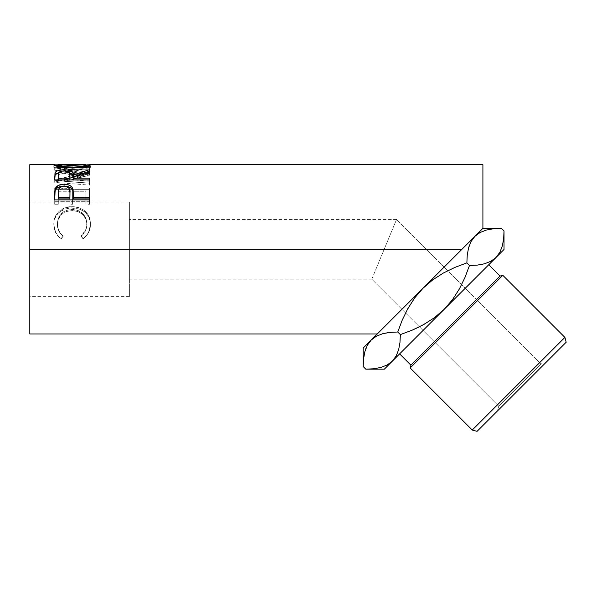 <?xml version="1.0" encoding="UTF-8"?>
<svg xmlns="http://www.w3.org/2000/svg" width="596" height="596" viewBox="0 0 596 596"><rect width="100%" height="100%" fill="white"/><g stroke="black" fill="none" stroke-linecap="round" stroke-linejoin="round"><path stroke-width="0.45" stroke-dasharray="2.98 2.23" d="M498.755 406.137L541.004 363.888L545.809 362.599L497.466 410.942L498.755 406.137L371.8 279.189L384.182 249.314L381.76 255.14L384.182 249.314L129.384 249.314L129.384 296.614L129.384 249.314L29.8 249.314L384.182 249.314L396.556 219.44L541.004 363.888L498.755 406.137L541.004 363.888L396.556 219.44L371.8 279.189L419.435 326.817L434.477 317.661L444.176 309.317L452.468 299.691L459.374 288.948L464.984 277.416L459.374 288.948L452.468 299.691L444.176 309.317L504.03 249.456L392.347 361.146L444.176 309.317L434.477 317.661L419.435 326.817L498.755 406.137L497.466 410.942L566.2 342.208L477.076 431.333L545.809 362.599L541.004 363.888L498.755 406.137M29.8 249.314L29.8 164.667L29.8 249.314L461.93 249.314L29.8 249.314L29.8 202.007L29.8 296.614L29.8 249.314L129.384 249.314L129.384 279.189L129.384 249.314L384.182 249.314L129.384 249.314L129.384 219.44L129.384 249.314L29.8 249.314L29.8 202.007L29.8 333.961L29.8 249.314M488.742 264.751L399.618 353.875L488.742 264.751M501.43 228.335L493.585 228.722L486.425 230.034L480.115 232.5L474.885 236.351L482.909 228.335L482.909 164.667L482.909 228.335L377.283 333.961L482.909 228.335L423.056 288.188L414.697 297.903L405.548 312.93L414.697 297.903L423.056 288.188L472.501 238.743M60.226 237.96L61.09 238.624L63.183 235.912L60.658 233.394L58.803 230.369L57.723 227.046L57.439 222.189L58.423 218.114L61.515 213.472L63.75 211.699L66.35 210.41L72.161 209.412L78.009 210.425L82.844 213.562L85.921 218.255L86.815 222.382L86.517 227.195L85.392 230.458L81.063 235.912L83.135 238.624L84.803 237.23L88.625 232.03L90.421 224.878L90.115 220.028L89.028 216.422L85.802 211.804L83.023 209.636L78.545 207.602L71.922 206.678L64.815 207.862L58.885 211.52L55.018 217.078L54.087 220.356L53.826 224.841L55.584 232.023L57.909 235.658L60.226 237.96M89.549 187.837L54.698 187.837L54.698 202.878L58.274 202.878L58.274 190.027L68.994 190.027L68.994 202.878L72.57 202.878L72.57 190.027L85.973 190.027L85.973 202.878L89.549 202.878L89.549 187.837L89.549 204.249L89.549 202.878L85.973 202.878L85.973 190.027L72.57 190.027L72.57 204.249L72.57 202.878L68.994 202.878L68.994 190.027L58.274 190.027L58.274 204.249L58.274 202.878L54.698 202.878L54.698 204.249L58.274 204.249L58.274 190.027L58.274 191.77L68.994 191.77L68.994 190.027L68.994 204.249L68.994 202.878L68.994 204.249L72.57 204.249L72.57 190.027L72.57 191.77L85.973 191.77L85.973 190.027L85.973 204.249L85.973 202.878L85.973 204.249L89.549 204.249L89.549 187.837L89.549 189.647L54.698 189.647L54.698 187.837L89.549 187.837M64.472 179.307L89.549 172.728L64.413 168.221L89.549 167.327L89.549 166.597L54.698 167.7L83.291 172.87L54.698 180.357L89.549 183.143L89.549 181.236L64.472 179.307L64.472 181.363L89.549 175.276L89.549 172.728L89.549 174.978L64.413 170.605L64.413 168.221L89.549 172.728L89.549 175.276L89.549 173.026L64.472 179.307L89.549 181.236L89.549 183.233L64.472 181.363L64.472 179.307M85.109 164.995L72.109 165.628L85.109 164.995M70.283 165.614L72.109 165.628L72.109 168.087L90.443 167.327L90.443 164.846L90.443 167.327C89.489 168.675 83.433 169.704 72.28 170.404L72.28 168.012L72.28 170.404L69.211 170.337L63.295 169.823L53.804 167.349L53.804 164.861L53.804 167.349L72.109 168.087L72.109 165.628L57.38 164.839L70.283 165.614M469.462 245.09L469.007 246.401M468.59 247.802L467.264 255.036L466.869 262.888L469.477 265.496L466.869 262.888L467.264 255.036L468.59 247.802M490.791 261.331L496.014 257.479L490.791 261.331M501.489 248.621L499.85 252.294L501.892 247.429M502.309 246.029L503.642 238.795L504.03 230.943L503.642 238.795M365.743 348.876L365.974 348.273M364.923 351.469L363.59 358.703L363.202 366.562L363.59 358.703M365.802 369.17L373.647 368.775L380.807 367.471L387.117 365.005L392.347 361.146L384.323 369.17L392.347 361.146L387.117 365.005L380.807 367.471L373.647 368.775M397.77 352.415L397.584 352.899M398.642 349.703L399.968 342.469L400.363 334.609L397.755 332.002L400.363 334.609L412.335 330.102L400.363 334.609L399.968 342.469L398.642 349.703M389.918 332.397L388.525 332.561M376.441 336.166L371.219 340.025L423.056 288.188L432.703 279.874L423.056 288.188L363.709 347.528L371.219 340.025L376.441 336.166M402.263 320.052L397.755 332.002L402.263 320.052M454.957 267.38L443.409 272.998L432.703 279.874L443.409 272.998L454.957 267.38M414.347 296.897L426.282 284.962L414.347 296.897M394.5 316.737L403.656 307.581L394.5 316.737M381.701 329.536L378.393 332.844M63.183 235.912L63.183 236.307C59.295 233.125 57.358 229.14 57.38 224.364L57.38 223.604C57.372 228.544 59.309 232.641 63.183 235.912L61.09 238.624C56.195 234.772 53.767 229.825 53.804 223.791C53.253 214.351 61.947 206.268 71.922 206.678C76.616 206.626 80.758 207.915 84.349 210.552C88.536 213.971 90.57 218.397 90.443 223.835C90.45 229.833 88.014 234.764 83.135 238.624L81.063 235.912C84.885 232.656 86.822 228.626 86.867 223.813C86.353 214.955 81.451 210.157 72.161 209.412C62.953 210.127 58.028 214.858 57.38 223.604L57.38 224.364C58.028 215.871 62.953 211.282 72.161 210.582L72.161 209.412L72.161 210.582C81.443 211.297 86.346 215.953 86.867 224.565L86.867 223.813L86.867 224.565C86.822 229.236 84.885 233.155 81.063 236.307L83.135 238.936C88.014 235.189 90.45 230.399 90.443 224.58L90.443 223.835L90.443 224.58C90.562 219.283 88.536 214.992 84.349 211.692L84.349 210.552L84.349 211.692C80.765 209.136 76.623 207.877 71.922 207.937L71.922 206.678L71.922 207.937C60.636 208.667 54.601 214.202 53.804 224.543L53.804 223.791L53.804 224.543C53.774 230.406 56.203 235.204 61.09 238.936L63.183 235.912M63.183 236.307L61.09 238.936L59.399 237.595L55.584 232.529L54.229 228.603L54.087 221.213L55.018 218.032L57.32 214.247L58.885 212.63L64.815 209.084L70.105 208.004L78.545 208.823L83.023 210.805L85.802 212.906L89.028 217.391L90.428 223.649L90.018 228.633L88.625 232.537L86.293 236.053L83.135 238.936L81.063 236.307L85.392 231.01L86.517 227.843L86.815 223.18L85.921 219.164L82.844 214.612L78.009 211.565L72.161 210.582L66.35 211.558L63.75 212.809L61.515 214.53L58.423 219.03L57.439 222.986L57.723 227.702L58.803 230.928L60.658 233.863L63.183 236.307M54.698 202.878L54.698 187.837L54.698 202.878M54.698 204.249L54.698 189.647L89.549 189.647L89.549 204.249L85.973 204.249L85.973 191.77L72.57 191.77L72.57 204.249L68.994 204.249L68.994 191.77L58.274 191.77L58.274 204.249L54.698 204.249M89.549 183.233L89.549 181.236L89.549 185.095L89.549 183.143L54.698 180.357L54.698 182.391L89.549 185.095L54.698 182.391L54.698 180.096L54.698 182.391L54.698 180.096L83.291 172.87L83.291 175.112L54.698 182.13L83.291 175.112L83.291 172.87L54.698 167.819L54.698 170.218L83.291 175.112L54.698 170.218L54.698 167.7L54.698 170.218L54.698 167.7L89.549 166.597L89.549 169.033L54.698 170.098L89.549 169.033L89.549 169.741L89.549 166.597L89.549 169.741L89.549 167.327L64.413 168.221L64.413 170.605L69.523 170.419L64.413 170.605L89.549 174.978L64.472 181.363L89.549 183.233M69.531 170.419L89.549 169.741L69.531 170.419M68.696 170.314L79.298 170.046L85.198 169.108L89.154 168.057L90.13 167.178L72.109 168.087L54.102 167.185L55.204 168.087L59.235 169.152L69.211 170.337M55.07 167.163L54.102 167.185M90.13 167.178L89.117 167.171M86.807 167.252L82.702 168.661L72.265 169.614L63.578 169.003L57.38 167.334L72.101 167.685L86.807 167.252M85.817 167.156L86.614 167.193M54.608 167.156L58.468 167.156M85.817 164.667L72.101 165.211L72.101 167.685L57.38 167.334C58.192 168.363 63.154 169.122 72.265 169.614L72.265 168.012L72.265 169.614C81.279 169.115 86.152 168.355 86.867 167.334L86.867 166.277L86.867 167.334L72.101 167.685L72.101 165.211L86.867 164.854M57.38 167.334L57.38 166.284L57.38 167.334M54.698 176.148L54.698 178.301L54.698 176.148M58.654 172.713L64.018 172.155L64.018 170.948L64.018 172.155L69.494 172.728L64.018 172.155L58.311 172.803M73.464 177.079L89.549 172.006L89.549 169.666L89.549 172.006L73.464 177.079M89.549 171.059L89.549 173.361L89.549 172.006L89.549 173.361L73.464 178.949L73.464 176.811L73.464 178.949L89.549 173.361L89.549 171.059M73.464 179.903L73.464 178.949L73.464 180.253L89.549 180.253L89.549 178.159L89.549 180.253L73.464 179.903M54.698 178.301L54.698 181.944L89.549 181.944L89.549 179.903L89.549 181.944L89.549 180.253L89.549 181.944L54.698 181.944L54.698 179.903M63.251 173.272L68.16 173.943L69.538 175.053L69.941 177.094C70.566 174.844 68.592 173.563 64.01 173.25L64.01 170.948L64.01 173.25C59.54 173.555 57.626 174.814 58.274 177.027L59.108 174.442L63.251 173.272M58.274 180.253L58.274 174.837L58.274 180.253L69.888 180.253L58.274 180.253M54.698 194.505L54.698 196.114L54.698 194.505M73.464 197.015L73.464 198.908L73.464 197.015M89.549 198.908L89.549 201.336L89.549 199.883L89.549 201.336L54.698 201.336L54.698 196.114L54.698 201.336L89.549 201.336L89.549 199.883M54.974 191.45L54.877 192.106M63.31 188.165L65.582 188.261L68.182 189.297L69.568 191.13L69.963 194.363C70.574 190.795 68.607 188.723 64.063 188.135L64.063 186.28L64.063 188.135C59.593 188.694 57.663 190.705 58.274 194.169L59.153 190.072L61.202 188.649L63.31 188.165M58.274 198.908L58.274 192.493L58.274 198.908M72.101 165.211L58.468 164.667M410.175 367.963L502.823 275.315L410.175 367.963L410.92 365.184L500.051 276.06L410.92 365.184M564.911 337.396L472.263 430.044L564.911 337.396L566.2 342.208M386.595 243.481L384.182 249.314L386.595 243.481M391.05 232.716L388.912 237.879L391.05 232.716M395.61 221.712L392.928 228.186L395.61 221.712M129.384 249.314L129.384 202.007L129.384 249.314M502.324 245.984L503.553 239.562M477.336 265.108L478.707 264.937M367.568 369.147L368.186 369.133M364.908 351.521L363.679 357.935M482.909 228.335L474.885 236.351L480.115 232.5L486.425 230.034L493.585 228.722M499.664 228.35L499.046 228.365M129.384 296.614L29.8 296.614M371.8 279.189L129.384 279.189M89.661 167.156L85.884 167.156M396.556 219.44L129.384 219.44M129.384 202.007L29.8 202.007"/><path stroke-width="0.89" d="M464.984 277.423L469.477 265.496L466.869 262.888L469.477 265.496L477.314 265.108L469.477 265.496L464.969 277.46L459.397 288.911L452.528 299.609L444.176 309.317L434.558 317.601L423.816 324.507L412.283 330.117L400.363 334.609L399.976 342.454L398.664 349.614L396.198 355.924L392.347 361.146L387.206 364.953L380.896 367.449L373.662 368.775L365.802 369.17L363.202 366.562L363.59 358.717L364.894 351.558L367.36 345.248L371.219 340.025L363.202 348.042L363.202 366.562L363.59 358.717L364.894 351.558L367.36 345.248L371.219 340.025L376.352 336.219L382.669 333.723L389.896 332.397L397.755 332.002L402.24 320.089L407.865 308.549L414.742 297.844L423.056 288.188L432.77 279.829L443.454 272.975L454.919 267.395L466.869 262.888L467.257 255.051L468.568 247.884L471.034 241.581L474.885 236.351L471.056 241.536L474.885 236.351L480.026 232.544L486.336 230.056L493.57 228.722L501.43 228.335L504.03 230.943L503.642 238.78L502.339 245.947L499.873 252.25L496.014 257.479L504.03 249.456L504.03 230.943L501.43 228.335L499.664 228.35M566.2 342.208L477.076 431.333L472.263 430.044L477.076 431.333L566.2 342.208L564.911 337.396L472.263 430.044L564.911 337.396L502.823 275.315L500.051 276.06L410.92 365.184L410.175 367.963L502.823 275.315L410.175 367.963L472.263 430.044L410.175 367.963M419.435 326.817L412.328 330.102L419.435 326.817M402.263 320.052L407.865 308.549L414.742 297.844L423.056 288.188L371.219 340.025L367.389 345.203L371.219 340.025L363.202 348.042L363.202 366.562L365.802 369.17L367.568 369.147M410.92 365.184L399.618 353.875L410.92 365.184L500.051 276.06L488.742 264.751L500.051 276.06L502.823 275.315L564.911 337.396M472.501 238.743L423.056 288.188L461.93 249.314L29.8 249.314L29.8 164.667L29.8 249.314L461.93 249.314L482.909 228.335L482.909 164.667L89.661 164.667M53.886 165.003L57.38 164.839L53.804 164.861C54.929 166.284 61.083 167.327 72.28 168.012L62.051 167.238L53.886 165.003M74.075 167.99L72.28 168.012C83.433 167.29 89.489 166.232 90.443 164.846L85.198 166.679L74.075 167.99M90.368 164.749L86.867 164.839L90.368 164.749M89.117 164.682L90.123 164.69M54.102 164.69L55.07 164.675M89.549 179.903L54.698 179.903L54.996 172.929L56.3 171.35L58.311 170.486L63.251 169.823L68.294 170.151L72.541 172.006L73.464 174.896L89.549 169.666L89.549 171.059L73.464 176.811L73.464 178.159L89.549 178.159L89.549 179.903L89.549 178.159L73.464 178.159L73.464 179.903L73.464 176.811L89.549 171.059L89.549 169.666L73.464 174.896C73.919 171.7 70.768 170.009 64.018 169.815C59.362 169.823 56.411 170.717 55.167 172.505L54.698 179.903L89.549 179.903M89.549 199.883L54.698 199.883L55.219 188.701C56.56 185.758 59.503 184.268 64.048 184.239C68.689 184.253 71.639 185.81 72.891 188.895L72.891 190.675L71.773 188.776L69.777 187.286L64.048 186.146L64.048 184.239L64.048 186.146L58.423 187.241L56.397 188.656L55.219 190.482L55.219 188.701L54.698 196.114L55.219 190.482C56.56 187.621 59.503 186.175 64.048 186.146C68.719 186.175 71.669 187.688 72.891 190.675L73.464 197.38L89.549 197.38L89.549 199.883L54.698 199.883L54.78 191.465L55.428 188.202L58.423 185.363L63.295 184.246L67.072 184.499L69.777 185.408L71.773 186.943L73.099 189.684L73.464 197.38L89.549 197.38L89.549 199.883L89.549 198.908L73.464 198.908L89.549 198.908M469.007 246.401L469.462 245.09M464.984 277.416L469.477 265.496L477.336 265.108L484.563 263.775L490.88 261.286L496.014 257.479L499.82 252.339L496.014 257.479L444.176 309.317L504.03 249.456L504.03 230.943L503.642 238.78L502.339 245.947L499.873 252.25L496.014 257.479L490.88 261.286L484.563 263.775L477.336 265.108L484.518 263.79L478.707 264.937M501.892 247.429L501.489 248.621M503.642 238.795L503.553 239.562M477.336 265.108L469.477 265.496L464.969 277.46L459.397 288.911L452.528 299.609L444.176 309.317L392.347 361.146L444.176 309.317L434.558 317.601L423.816 324.507L412.283 330.117L400.363 334.609L397.755 332.002L400.363 334.609L399.976 342.454L398.664 349.614L396.198 355.924L392.347 361.146L396.176 355.968L392.347 361.146L384.323 369.17L392.347 361.146L387.206 364.953L380.896 367.449L373.662 368.775L365.802 369.17L384.323 369.17M365.974 348.273L365.743 348.876M363.59 358.703L363.679 357.935M397.584 352.899L397.77 352.415M399.968 342.469L399.916 342.983M402.24 320.089L397.755 332.002L389.896 332.397L397.755 332.002L389.918 332.397L382.714 333.715L388.525 332.561M482.909 164.667L482.909 228.335L501.43 228.335L493.57 228.722L486.336 230.056L480.026 232.544L474.885 236.351L471.034 241.581L468.568 247.884L467.257 255.051L466.869 262.888L454.957 267.38M29.8 333.961L29.8 249.314L29.8 333.961L377.283 333.961M378.385 332.851L381.716 329.528M85.884 164.667L58.415 164.667L57.38 164.854L57.38 166.284L57.38 164.854L65.001 166.768L75.171 167.133L82.702 166.217L86.867 164.854L86.867 166.277L86.867 164.854C86.159 165.904 81.294 166.679 72.265 167.193L72.265 168.012L72.265 167.193C63.161 166.694 58.199 165.911 57.38 164.854L72.101 165.211M54.698 178.301L55.167 172.505L55.167 174.762L58.654 172.713L56.3 173.645L55.167 174.762L54.698 179.903M64.018 170.948L64.018 169.815L64.018 170.948M69.494 172.728L73.464 177.079L73.464 174.896L73.464 177.079L72.541 174.278L69.494 172.728M69.941 177.094L69.888 180.253L69.941 174.896L69.888 180.253L69.888 178.159L58.274 178.159L58.274 179.903L58.274 178.159L69.888 178.159L69.538 172.803L68.16 171.663L64.01 170.948C68.6 171.283 70.574 172.602 69.941 174.904M58.274 174.837L58.274 178.159L58.274 174.837C57.611 172.564 59.526 171.268 64.01 170.948L61.12 171.268L59.108 172.169L58.274 174.837M72.891 190.675L73.464 197.015L72.891 190.675M73.464 197.38L73.464 198.908L73.464 197.38M69.888 198.908L58.274 198.908L69.888 198.908L69.963 194.363L69.888 198.908M64.063 186.28C68.614 186.906 70.581 189.044 69.963 192.702L69.888 197.38L58.274 197.38L58.274 198.908L58.274 197.38L69.888 197.38L69.963 192.702L69.047 188.358L66.99 186.824L64.063 186.28L61.202 186.809L58.639 189.26L58.274 197.38L58.274 192.493C57.663 188.947 59.593 186.876 64.063 186.28M69.963 194.363L69.963 192.702M368.186 369.133L373.647 368.775M467.316 254.522L467.264 255.021M454.919 267.395L443.454 272.975L432.77 279.829L423.056 288.188L371.219 340.025L376.352 336.219L382.669 333.723L389.896 332.397M499.046 228.365L493.585 228.722M29.8 164.667L54.608 164.667"/></g></svg>
